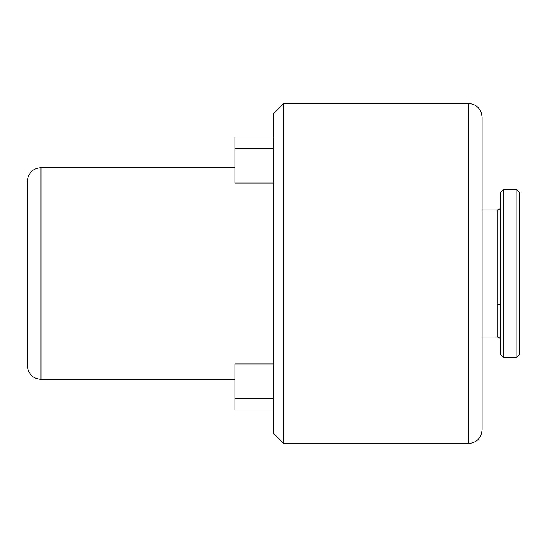 <?xml version="1.0" encoding="UTF-8"?>
<svg xmlns="http://www.w3.org/2000/svg" width="547" height="547" viewBox="0 0 547 547"><rect width="100%" height="100%" fill="white"/><g stroke="black" fill="none" stroke-linecap="round" stroke-linejoin="round"><path stroke-width="0.82" d="M482.098 117.14L482.098 429.86C481.285 438.154 476.731 442.708 468.437 443.514L468.437 103.486C476.731 104.292 481.285 108.846 482.098 117.14M27.35 273.5L27.35 181.324C28.157 173.03 32.711 168.476 41.004 167.662L41.004 379.338C32.711 378.524 28.157 373.97 27.35 365.676L27.35 273.5L27.35 365.676M283.743 103.486L283.743 443.514L273.842 433.614L273.842 113.386L283.743 103.486L468.437 103.486M273.842 136.941L234.923 136.941L234.923 183.06L273.842 183.06M503.261 189.857L500.532 192.585L500.532 354.415L503.261 357.143L503.261 189.857L516.922 189.857L516.922 357.143L503.261 357.143M516.922 189.857L519.65 192.585L519.65 354.415L516.922 357.143M500.532 314.101L500.532 304.228L497.12 304.228M273.842 363.94L234.923 363.94L234.923 410.059L273.842 410.059M273.842 398.51L234.923 398.51M234.923 148.49L273.842 148.49M482.098 210L497.12 210L497.12 337L482.098 337M234.923 167.662L41.004 167.662M497.12 337C499.185 337.212 500.32 338.347 500.532 340.412M497.12 210C499.185 209.788 500.32 208.653 500.532 206.588M234.923 379.338L41.004 379.338M468.437 443.514L283.743 443.514"/></g></svg>
